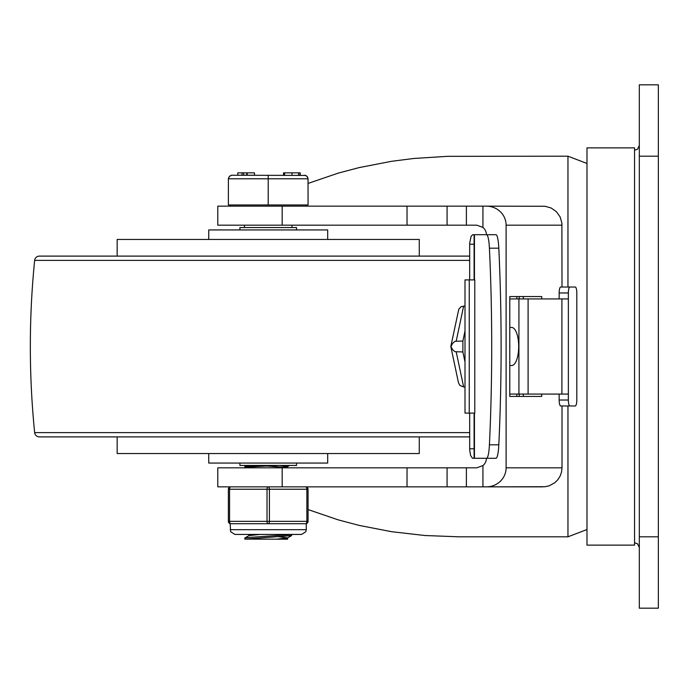 <?xml version="1.0" encoding="UTF-8"?>
<svg xmlns="http://www.w3.org/2000/svg" width="693" height="693" viewBox="0 0 693 693"><rect width="100%" height="100%" fill="white"/><g stroke="black" fill="none" stroke-linecap="round" stroke-linejoin="round"><path stroke-width="1.04" d="M639.318 536.806L639.318 608.177L658.35 608.177L658.35 84.823L639.318 84.823L639.318 536.806L658.35 536.806M542.974 486.85L482.934 486.85L545.105 486.729L549.263 485.784L554.842 482.7L557.856 479.686L560.126 476.082L561.529 472.054L562.006 467.818L506.107 467.818A19.699 19.032 -0 0 1 486.408 486.85M308.064 509.572L338.115 519.837L359.078 525.389L391.606 531.704L425.043 535.524L458.931 536.806L567.957 536.806L586.988 529.539M567.957 287.032L567.957 156.194L447.609 156.332L413.825 158.463L391.606 161.296L359.078 167.611L338.115 173.163L308.064 183.428M407.034 225.182L476.862 225.182L482.934 227.443L482.934 206.15L282.172 206.15L282.172 225.182L407.034 225.182L407.034 206.15M482.934 465.557L476.862 467.818L282.172 467.818L282.172 486.85L482.934 486.85L482.934 465.557A9.849 9.511 0 0 0 486.408 458.307L484.459 458.307L486.408 458.307M506.107 467.818L506.107 225.182A19.699 19.032 0 0 0 486.408 206.15L545.105 206.271L551.23 208.03L556.436 211.72L560.126 216.918L561.884 223.051L562.006 287.032M486.408 234.693L484.459 234.693L486.408 234.693A9.849 9.511 0 0 0 482.934 227.443M523.319 296.543L523.319 298.926M523.319 394.074L523.319 396.457M541.701 394.074L541.701 396.457L509.788 396.457L509.788 296.543L541.701 296.543L541.701 298.926M562.006 405.968L562.006 467.818M282.172 486.85L217.784 486.85L217.784 467.818L282.172 467.818M486.408 206.15L482.934 206.15M282.172 225.182L217.784 225.182L217.784 206.15L282.172 206.15M486.555 234.693A19.032 2.989 90 0 1 489.414 248.189A337.941 53.084 90 0 1 489.414 444.811A19.032 2.989 90 0 1 486.555 458.307L495.954 458.307A19.032 2.989 -90 0 0 498.813 444.811A337.941 53.084 -90 0 0 498.813 248.189A19.032 2.989 -90 0 0 495.954 234.693L472.843 234.693L471.153 236.148L469.689 243.148L469.672 279.894M474.099 234.693L474.099 279.894L474.783 279.894L474.783 413.106L469.248 413.106L469.248 279.894L465.003 279.894L465.003 413.106L469.248 413.106M469.672 413.106L469.689 449.852L470.599 455.518L472.487 458.246L486.555 458.307M509.788 394.074L568.355 394.074L568.355 298.926L509.788 298.926M566.077 287.032L575.268 287.032A5.951 1.533 -90 0 1 576.801 292.974L576.801 400.026A5.951 1.533 -90 0 1 575.268 405.968L566.077 405.968M559.156 400.026A5.951 1.533 90 0 0 560.689 405.968L569.889 405.968A5.951 1.533 -90 0 1 568.355 400.026L559.156 400.026L559.156 394.074M568.355 292.974A5.951 1.533 -90 0 1 569.889 287.032L560.689 287.032A5.951 1.533 90 0 0 559.156 292.974L568.355 292.974L568.355 298.926M568.355 394.074L568.355 400.026M575.268 287.032L569.889 287.032M569.889 405.968L575.268 405.968M559.156 298.926L559.156 292.974M509.788 327.468L511.711 327.468A19.032 6.973 90 0 1 518.685 346.5A19.032 6.973 90 0 1 511.711 365.532L509.788 365.532M509.788 344.36A19.032 6.973 -90 0 1 509.788 348.64M586.988 346.5L586.988 147.869L634.563 147.869L634.563 545.131L586.988 545.131L586.988 346.5M519.256 396.457L519.187 394.074M519.187 298.926L519.256 296.543M474.099 279.894L469.248 279.894M477.694 458.307L483.471 458.307M516.935 394.074L516.779 396.457M516.779 296.543L516.935 298.926M483.471 234.693L477.694 234.693M451.013 346.5L452.59 343.39L454.954 341.311L462.881 341.043L462.881 351.957L454.954 351.689L452.953 350.086L450.805 346.5L458.783 309.225L461.122 306.644L465.003 306.063M450.805 346.5L458.471 382.753L459.909 385.473L463.634 386.937L456.237 351.957M465.003 386.937L463.634 386.937M465.003 362.006L462.881 351.957M462.881 341.043L465.003 330.994M117.16 256.107L117.16 239.449L419.274 239.449L419.274 256.107M419.274 436.893L419.274 453.551L117.16 453.551L117.16 436.893M469.672 436.893L39.38 436.893A4.756 4.756 0 0 1 34.65 432.614A861.148 861.148 0 0 1 34.65 260.386A4.756 4.756 0 0 1 39.38 256.107L469.672 256.107M208.749 239.449L208.749 229.937L327.694 229.937L327.694 239.449M327.694 453.551L327.694 463.063L208.749 463.063L208.749 453.551M296.526 229.937L296.526 227.555L239.908 227.555L239.908 229.937M239.908 463.063L239.908 465.445L296.526 465.445L296.526 463.063M244.785 467.706L244.785 466.727M244.802 467.818L252.98 466.761L278.534 465.445M257.9 465.445L244.785 466.71M244.785 539.111L244.872 537.985L247.029 537.577L291.649 534.502L291.562 535.637L287.482 538.002L276.256 539.189L244.785 539.111L291.562 535.637M248.856 534.433L248.856 535.672M279.062 536.78L287.586 537.889M287.586 537.95L287.586 539.189L276.256 539.189M260.178 534.433L248.952 535.611L244.872 537.985M279.461 465.445L287.586 466.519M289.544 465.445L287.482 466.64L276.264 467.818M266.493 466.042L283.974 467.229M231.938 175.225L229.418 176.265L228.395 178.396L228.369 204.955L308.064 204.955L308.038 178.396L307.285 176.568L305.674 175.424L231.54 175.242L229.418 176.265L228.369 178.794L308.064 178.794L307.016 176.265L304.496 175.225M268.217 204.955L268.217 175.225M300.225 175.225L300.225 172.843L300.216 175.225M242.082 172.843L237.812 172.843L237.812 175.225L246.708 175.225L246.708 172.843L242.082 172.843L242.082 175.225M247.176 172.843L247.176 175.225L254.461 175.225L254.461 172.843L246.708 172.843M246.942 172.843L246.708 175.225M298.605 172.843L300.034 172.843L300.034 175.225L298.605 175.225L298.605 172.843L291.978 172.843L291.978 175.225M284.598 175.225L283.567 175.225L283.567 172.843L284.598 172.843L284.598 175.225M291.978 172.843L284.598 172.843M306.28 529.669L306.28 523.726L305.682 523.726A2.382 2.382 0 0 0 308.064 521.344L308.064 489.232A2.382 2.382 0 0 0 305.682 486.85A2.382 1.187 90 0 1 306.878 489.232L306.878 521.344A2.382 1.187 90 0 1 305.682 523.726L268.217 523.726A2.382 1.187 -90 0 0 269.404 521.344L269.404 489.232A2.382 1.187 -90 0 0 268.217 486.85A2.382 1.187 90 0 0 267.03 489.232L267.03 521.344A2.382 1.187 90 0 0 268.217 523.726L230.752 523.726A2.382 1.187 -90 0 1 229.565 521.344L229.565 489.232A2.382 1.187 -90 0 1 230.752 486.85A2.382 2.382 0 0 0 228.369 489.232L228.369 521.344A2.382 2.382 0 0 0 230.752 523.726L230.154 523.726L230.639 531.765L234.918 534.433L301.524 534.433L305.795 531.765L306.28 529.669L230.154 529.669M658.35 156.194L639.318 156.194M567.957 405.968L567.957 536.806M447.072 225.182L447.072 206.15M407.034 467.818L407.034 486.85M447.072 486.85L447.072 467.818M506.107 225.182L562.006 225.182M466.389 206.15L466.389 225.182M466.389 467.818L466.389 486.85M474.454 279.894L474.454 234.693M474.454 458.307L474.454 413.106M561.902 298.926L561.902 394.074M528.101 394.074L528.101 298.926M518.927 394.074L518.927 298.926M498.813 444.811L489.414 444.811M489.414 248.189L498.813 248.189M469.672 244.213L474.099 244.213M474.099 448.787L469.672 448.787M456.237 341.043L463.634 306.063M469.672 432.614L34.65 432.614M469.672 260.386L34.65 260.386M243.702 172.843L243.702 175.225M308.064 521.344L228.369 521.344A2.382 2.382 0 0 0 230.752 523.726M230.752 486.85A2.382 2.382 0 0 0 228.369 489.232L308.064 489.232A2.382 2.382 0 0 0 305.682 486.85M634.563 150.242L637.508 149.22L639.318 145.487M634.563 542.758L637.508 543.78L639.318 547.513M567.957 156.194L586.988 163.461M474.099 413.106L474.099 458.307M287.586 466.58L287.586 467.818M246.89 465.445L244.863 466.614M230.154 204.955L230.154 206.15M306.28 204.955L306.28 206.15M244.43 225.182L244.43 227.555M292.004 225.182L292.004 227.555"/></g></svg>

